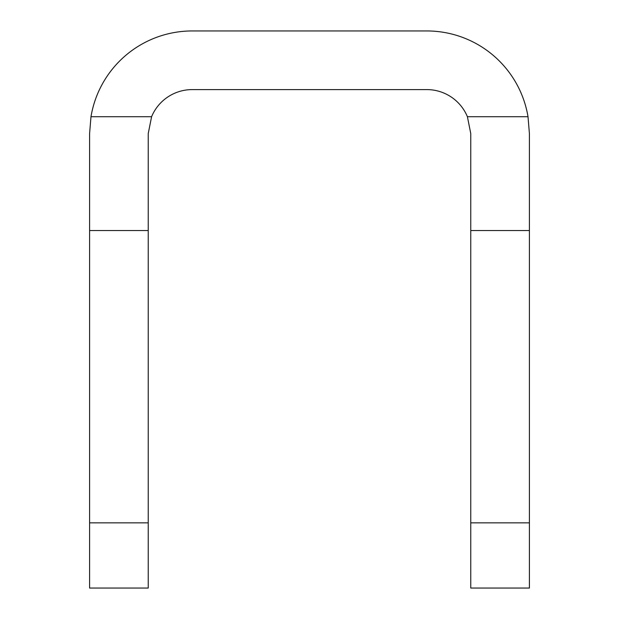 <?xml version="1.0" encoding="UTF-8"?>
<svg xmlns="http://www.w3.org/2000/svg" width="619" height="619" viewBox="0 0 619 619"><rect width="100%" height="100%" fill="white"/><g stroke="black" fill="none" stroke-linecap="round" stroke-linejoin="round"><path stroke-width="0.93" d="M151.593 116.72L90.985 116.72L89.593 133.572L89.593 588.05L148.235 588.05L148.235 133.572L151.593 116.72A43.98 43.98 0 0 1 192.215 89.593L426.785 89.593A43.98 43.98 0 0 1 467.407 116.72L470.765 133.572L470.765 588.05L529.407 588.05L529.407 522.854L470.765 522.854M90.985 116.72A102.622 102.622 0 0 1 192.215 30.95L426.785 30.95A102.622 102.622 0 0 1 528.015 116.72L529.407 133.572L529.407 522.854M529.407 230.554L470.765 230.554M148.235 522.854L89.593 522.854M148.235 230.554L89.593 230.554M528.015 116.72L467.407 116.72"/></g></svg>
